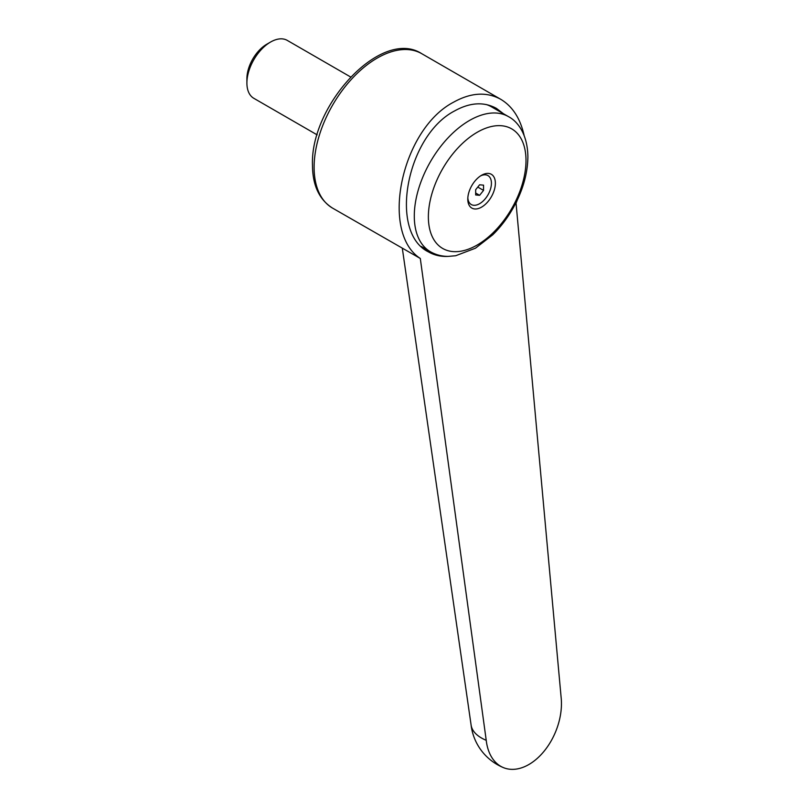 <?xml version="1.0" encoding="UTF-8"?>
<svg xmlns="http://www.w3.org/2000/svg" width="808" height="808" viewBox="0 0 808 808"><rect width="100%" height="100%" fill="white"/><g stroke="black" fill="none" stroke-linecap="round" stroke-linejoin="round"><path stroke-width="1.21" d="M471.054 724.685A52.944 26.018 -6.5 0 0 471.104 725.069A52.944 26.018 -6.5 0 0 486.224 740.32L420.301 258.469L332.573 208.121C319.251 199.677 312.555 185.315 312.474 165.034C310.191 104.919 381.538 27.492 421.736 53.681A89.163 51.48 120 0 0 377.154 58.105A89.163 51.48 120 0 0 314.11 167.306A89.163 51.48 120 0 0 332.573 208.121M420.301 258.469C379.609 232.209 401.515 129.24 453.551 102.202C470.882 92.567 486.608 91.597 500.728 99.293C512.484 106.333 520.271 118.362 524.099 135.37M517.403 199.788L516.049 203.192L561.095 697.092A52.944 34.522 -67.5 0 1 544.087 751.228A52.944 34.522 -67.5 0 1 503.364 767.6A52.944 34.522 -67.5 0 1 486.224 740.32M448.117 256.389C440.926 256.772 434.351 255.267 428.402 251.864C388.476 232.391 406.374 135.896 454.54 110.969C469.933 102.414 483.881 101.555 496.415 108.383L503.485 113.746M428.371 216.837A69.033 39.855 120 0 0 477.185 245.026A69.033 39.855 120 0 0 525.998 160.479A69.033 39.855 120 0 0 477.185 132.29A69.033 39.855 120 0 0 428.371 216.837M481.578 175.265A19.503 11.261 120 0 0 481.528 175.296A19.503 11.261 120 0 0 467.792 199.101A19.503 11.261 120 0 0 481.578 207.121A19.503 11.261 120 0 0 495.375 183.234A19.503 11.261 120 0 0 481.578 175.265M480.507 175.932A16.705 9.646 -60 0 1 491.416 183.759A16.705 9.646 -60 0 1 479.609 203.697A16.705 9.646 -60 0 1 467.832 197.899M317.16 134.875L253.833 98.313A33.441 19.301 -60 0 1 246.905 83.012A33.441 19.301 -60 0 1 270.549 42.056L270.549 42.056A33.441 19.301 -60 0 1 287.274 40.4L350.591 76.962M266.822 44.208L270.549 42.056L266.822 44.208A28.159 16.261 -60 0 0 246.905 78.699L246.905 83.012M475.67 194.96L475.67 189.708L479.609 184.8L483.548 185.153L483.548 190.405L479.609 195.314L475.67 194.96M477.781 187.072L483.548 190.405M475.67 193.031L479.609 195.314M486.184 104.515A78.022 45.046 -60 0 1 491.527 106.848L508.464 116.625A78.022 45.046 120 0 0 469.458 120.493A78.022 45.046 120 0 0 414.292 216.049A78.022 45.046 120 0 0 430.452 251.763C435.886 254.843 441.814 256.389 448.248 256.389L455.702 255.732L475.447 248.208L492.729 234.825C500.374 227.311 507.03 218.645 512.686 208.828C522.574 191.395 527.644 174.084 527.887 156.893C527.675 135.017 518.221 121.685 508.464 116.625M494.062 107.141A79.133 45.692 -60 0 1 498.142 110.666M471.104 725.069L402.334 248.399M421.736 53.681L500.728 99.293M421.332 246.501L430.452 251.763M471.074 724.887A52.944 52.944 0 0 0 503.364 767.6"/></g></svg>
